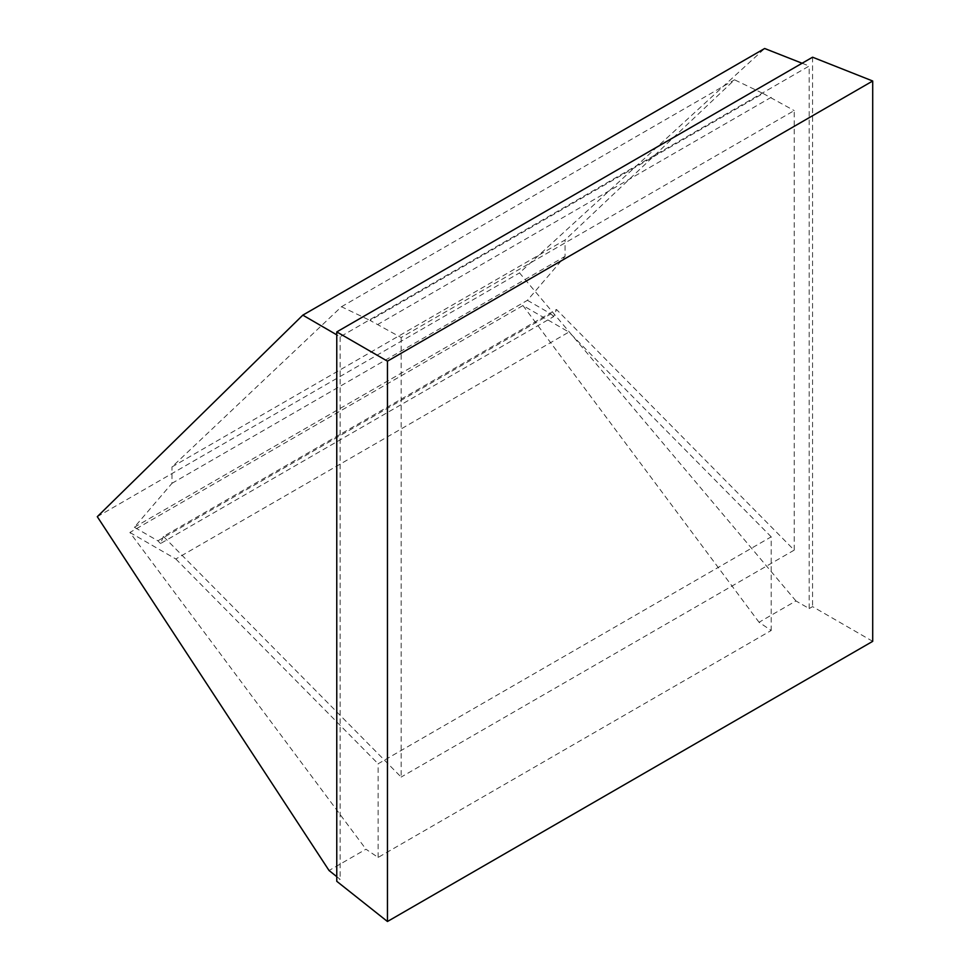 <?xml version="1.0" encoding="UTF-8"?>
<svg xmlns="http://www.w3.org/2000/svg" width="970" height="970" viewBox="0 0 970 970"><rect width="100%" height="100%" fill="white"/><g stroke="black" fill="none" stroke-linecap="round" stroke-linejoin="round"><path stroke-width="0.73" stroke-dasharray="4.85 3.64" d="M872.709 641.34L812.569 606.614L809.186 608.566L795.946 600.951L759.037 622.267L771.198 630.488L378.13 857.431L365.969 849.211L329.048 870.514M812.569 57.206L812.569 606.614M336.772 876.662L340.143 879.353L336.772 881.306M802.105 63.244L809.186 66.021L340.143 336.82L336.772 334.856M809.186 608.566L809.186 66.021M795.946 600.951L519.52 272.909L764.651 48.5M340.143 336.82L340.143 879.353M97.291 516.683L519.52 272.909M129.883 532.469L175.837 558.999L568.905 332.067L522.951 305.538L129.883 532.469L365.969 849.211M522.951 305.538L759.037 622.267M378.13 857.431L378.13 763.778L771.198 536.846L771.198 630.488M175.837 558.999L378.13 763.778M771.198 536.846L568.905 332.067M401.143 337.536L401.143 777.067L163.409 536.422L556.489 309.478L794.212 550.123L794.212 110.604L401.143 337.536L370.019 320.415L763.087 93.472L734.545 79.807L565.073 239.978L171.993 466.922L341.476 306.738L370.019 320.415M794.212 550.123L401.143 777.067M163.409 536.422L160.547 543.527L553.627 316.596L556.489 309.478M160.547 543.527L157.88 540.823L134.357 527.243L171.993 483.315L171.993 466.922M763.087 93.472L794.212 110.604M134.357 527.243L527.425 300.312L565.073 256.371L565.073 239.978M527.425 300.312L550.96 313.892L553.627 316.596M157.88 540.823L550.96 313.892M771.198 97.315L378.13 324.259M341.476 306.738L734.545 79.807M171.993 483.315L565.073 256.371"/><path stroke-width="1.45" d="M872.709 81.007L872.709 641.34L387.454 921.5L387.454 361.167L872.709 81.007L812.569 57.206L336.772 331.91L387.454 361.167M387.454 921.5L336.772 881.306L336.772 331.91M336.772 334.856L302.81 315.141L97.291 516.683L329.048 870.514L336.772 876.662M302.81 315.141L764.651 48.5L802.105 63.244"/></g></svg>
